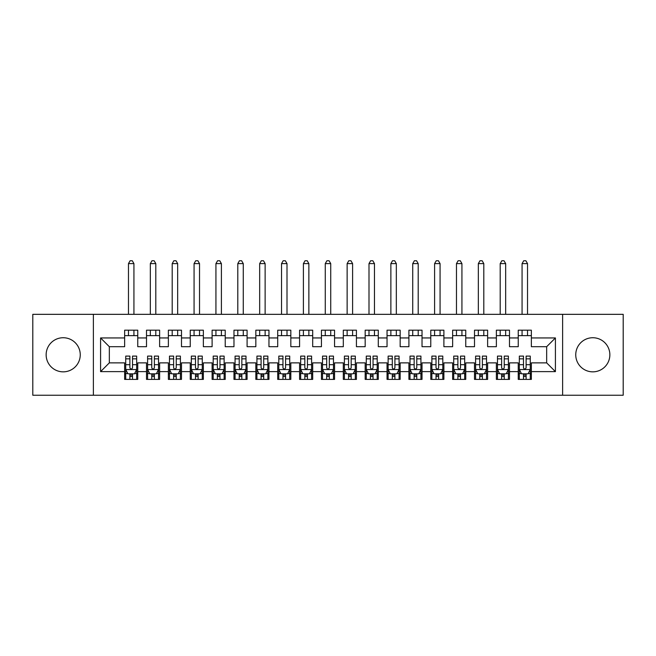 <?xml version="1.0" encoding="UTF-8"?>
<svg xmlns="http://www.w3.org/2000/svg" width="656" height="656" viewBox="0 0 656 656"><rect width="100%" height="100%" fill="white"/><g stroke="black" fill="none" stroke-linecap="round" stroke-linejoin="round"><path stroke-width="0.98" d="M592.803 337.733A17.056 17.056 0 0 0 575.747 354.789A17.056 17.056 0 0 0 592.803 371.845A17.056 17.056 0 0 0 609.859 354.789A17.056 17.056 0 0 0 592.803 337.733M63.197 337.733A17.056 17.056 0 0 0 46.141 354.789A17.056 17.056 0 0 0 63.197 371.845A17.056 17.056 0 0 0 80.253 354.789A17.056 17.056 0 0 0 63.197 337.733M562.627 395.24L623.2 395.24L623.2 314.331L562.627 314.331L562.627 395.24L93.373 395.24L93.373 314.331L32.8 314.331L32.8 395.24L93.373 395.24M562.627 314.331L93.373 314.331M100.589 371.624L100.589 337.947L124.64 337.947L124.64 346.696L109.331 346.696L109.331 362.875L100.589 371.624L124.64 371.624L124.64 379.389L137.76 379.389L137.76 371.624L146.509 371.624L146.509 379.389L159.629 379.389L159.629 371.624L168.371 371.624L168.371 379.389L181.491 379.389L181.491 371.624L190.24 371.624L190.24 379.389L203.36 379.389L203.36 371.624L212.109 371.624L212.109 379.389L225.229 379.389L225.229 371.624L233.971 371.624L233.971 379.389L247.091 379.389L247.091 371.624L255.84 371.624L255.84 379.389L268.96 379.389L268.96 371.624L277.709 371.624L277.709 379.389L290.829 379.389L290.829 371.624L299.571 371.624L299.571 379.389L312.691 379.389L312.691 371.624L321.44 371.624L321.44 379.389L334.56 379.389L334.56 371.624L343.309 371.624L343.309 379.389L356.429 379.389L356.429 371.624L365.171 371.624L365.171 379.389L378.291 379.389L378.291 371.624L387.04 371.624L387.04 379.389L400.16 379.389L400.16 371.624L408.909 371.624L408.909 379.389L422.029 379.389L422.029 371.624L430.771 371.624L430.771 379.389L443.891 379.389L443.891 371.624L452.64 371.624L452.64 379.389L465.76 379.389L465.76 371.624L474.509 371.624L474.509 379.389L487.629 379.389L487.629 371.624L496.371 371.624L496.371 379.389L509.491 379.389L509.491 371.624L518.24 371.624L518.24 379.389L531.36 379.389L531.36 362.875L546.669 362.875L546.669 346.696L531.36 346.696L531.36 337.947L555.411 337.947L555.411 371.624L531.36 371.624M531.36 337.947L531.36 330.189L518.24 330.189L518.24 337.947L509.491 337.947L509.491 330.189L496.371 330.189L496.371 337.947L487.629 337.947L487.629 330.189L474.509 330.189L474.509 337.947L465.76 337.947L465.76 330.189L452.64 330.189L452.64 337.947L443.891 337.947L443.891 330.189L430.771 330.189L430.771 337.947L422.029 337.947L422.029 330.189L408.909 330.189L408.909 337.947L400.16 337.947L400.16 330.189L387.04 330.189L387.04 337.947L378.291 337.947L378.291 330.189L365.171 330.189L365.171 337.947L356.429 337.947L356.429 330.189L343.309 330.189L343.309 337.947L334.56 337.947L334.56 330.189L321.44 330.189L321.44 337.947L312.691 337.947L312.691 330.189L299.571 330.189L299.571 337.947L290.829 337.947L290.829 330.189L277.709 330.189L277.709 337.947L268.96 337.947L268.96 330.189L255.84 330.189L255.84 337.947L247.091 337.947L247.091 330.189L233.971 330.189L233.971 337.947L225.229 337.947L225.229 330.189L212.109 330.189L212.109 337.947L203.36 337.947L203.36 330.189L190.24 330.189L190.24 337.947L181.491 337.947L181.491 330.189L168.371 330.189L168.371 337.947L159.629 337.947L159.629 330.189L146.509 330.189L146.509 337.947L137.76 337.947L137.76 330.189L124.64 330.189L124.64 337.947M509.491 371.624L509.491 362.875L518.24 362.875L518.24 371.624M555.411 337.947L546.669 346.696M487.629 371.624L487.629 362.875L496.371 362.875L496.371 371.624M518.24 337.947L518.24 346.696L509.491 346.696L509.491 337.947M465.76 371.624L465.76 362.875L474.509 362.875L474.509 371.624M496.371 337.947L496.371 346.696L487.629 346.696L487.629 337.947M443.891 371.624L443.891 362.875L452.64 362.875L452.64 371.624M474.509 337.947L474.509 346.696L465.76 346.696L465.76 337.947M422.029 371.624L422.029 362.875L430.771 362.875L430.771 371.624M452.64 337.947L452.64 346.696L443.891 346.696L443.891 337.947M400.16 371.624L400.16 362.875L408.909 362.875L408.909 371.624M430.771 337.947L430.771 346.696L422.029 346.696L422.029 337.947M378.291 371.624L378.291 362.875L387.04 362.875L387.04 371.624M408.909 337.947L408.909 346.696L400.16 346.696L400.16 337.947M356.429 371.624L356.429 362.875L365.171 362.875L365.171 371.624M387.04 337.947L387.04 346.696L378.291 346.696L378.291 337.947M334.56 371.624L334.56 362.875L343.309 362.875L343.309 371.624M365.171 337.947L365.171 346.696L356.429 346.696L356.429 337.947M312.691 371.624L312.691 362.875L321.44 362.875L321.44 371.624M343.309 337.947L343.309 346.696L334.56 346.696L334.56 337.947M290.829 371.624L290.829 362.875L299.571 362.875L299.571 371.624M321.44 337.947L321.44 346.696L312.691 346.696L312.691 337.947M268.96 371.624L268.96 362.875L277.709 362.875L277.709 371.624M299.571 337.947L299.571 346.696L290.829 346.696L290.829 337.947M247.091 371.624L247.091 362.875L255.84 362.875L255.84 371.624M277.709 337.947L277.709 346.696L268.96 346.696L268.96 337.947M225.229 371.624L225.229 362.875L233.971 362.875L233.971 371.624M255.84 337.947L255.84 346.696L247.091 346.696L247.091 337.947M203.36 371.624L203.36 362.875L212.109 362.875L212.109 371.624M233.971 337.947L233.971 346.696L225.229 346.696L225.229 337.947M181.491 371.624L181.491 362.875L190.24 362.875L190.24 371.624M212.109 337.947L212.109 346.696L203.36 346.696L203.36 337.947M159.629 371.624L159.629 362.875L168.371 362.875L168.371 371.624M190.24 337.947L190.24 346.696L181.491 346.696L181.491 337.947M137.76 371.624L137.76 362.875L146.509 362.875L146.509 371.624M168.371 337.947L168.371 346.696L159.629 346.696L159.629 337.947M109.331 362.875L124.64 362.875L124.64 371.624M146.509 337.947L146.509 346.696L137.76 346.696L137.76 337.947M518.24 335.651L531.36 335.651M496.371 335.651L509.491 335.651M474.509 335.651L487.629 335.651M452.64 335.651L465.76 335.651M430.771 335.651L443.891 335.651M408.909 335.651L422.029 335.651M387.04 335.651L400.16 335.651M365.171 335.651L378.291 335.651M343.309 335.651L356.429 335.651M321.44 335.651L334.56 335.651M299.571 335.651L312.691 335.651M277.709 335.651L290.829 335.651M255.84 335.651L268.96 335.651M233.971 335.651L247.091 335.651M212.109 335.651L225.229 335.651M190.24 335.651L203.36 335.651M168.371 335.651L181.491 335.651M146.509 335.651L159.629 335.651M124.64 335.651L137.76 335.651M124.64 373.92L125.731 373.92M136.669 373.92L137.76 373.92M146.509 373.92L147.6 373.92M158.531 373.92L159.629 373.92M168.371 373.92L169.469 373.92M180.4 373.92L181.491 373.92M190.24 373.92L191.331 373.92M202.269 373.92L203.36 373.92M212.109 373.92L213.2 373.92M224.131 373.92L225.229 373.92M233.971 373.92L235.069 373.92M246 373.92L247.091 373.92M255.84 373.92L256.931 373.92M267.869 373.92L268.96 373.92M277.709 373.92L278.8 373.92M289.731 373.92L290.829 373.92M299.571 373.92L300.669 373.92M311.6 373.92L312.691 373.92M321.44 373.92L322.531 373.92M333.469 373.92L334.56 373.92M343.309 373.92L344.4 373.92M355.331 373.92L356.429 373.92M365.171 373.92L366.269 373.92M377.2 373.92L378.291 373.92M387.04 373.92L388.131 373.92M399.069 373.92L400.16 373.92M408.909 373.92L410 373.92M420.931 373.92L422.029 373.92M430.771 373.92L431.869 373.92M442.8 373.92L443.891 373.92M452.64 373.92L453.731 373.92M464.669 373.92L465.76 373.92M474.509 373.92L475.6 373.92M486.531 373.92L487.629 373.92M496.371 373.92L497.469 373.92M508.4 373.92L509.491 373.92M518.24 373.92L519.331 373.92M530.269 373.92L531.36 373.92M100.589 337.947L109.331 346.696M546.669 362.875L555.411 371.624M129.888 376.544L132.512 376.544M125.731 358.84L129.888 358.84L129.888 356.101L125.731 356.101L125.731 369.435L127.92 373.813L134.48 373.813L136.669 369.435L136.669 356.101L132.512 356.101L132.512 358.84L136.669 358.84M136.669 369.435L136.669 379.389M125.731 369.435L125.731 379.389M132.512 373.813L132.512 379.389M129.888 379.389L129.888 373.813M129.888 358.84L129.888 367.795C130.765 369.484 131.635 369.484 132.512 367.795L132.512 358.84M129.888 373.92L132.512 373.92M133.931 335.651L133.931 330.189M133.931 314.331L133.931 263.605L128.469 263.605L128.469 314.331M128.469 335.651L128.469 330.189M128.469 263.605L130.109 260.76L132.291 260.76L133.931 263.605M151.757 376.544L154.381 376.544M147.6 358.84L151.757 358.84L151.757 356.101L147.6 356.101L147.6 369.435L149.789 373.813L156.349 373.813L158.531 369.435L158.531 356.101L154.381 356.101L154.381 358.84L158.531 358.84M158.531 369.435L158.531 379.389M147.6 369.435L147.6 379.389M154.381 373.813L154.381 379.389M151.757 379.389L151.757 373.813M151.757 358.84L151.757 367.795C152.627 369.484 153.504 369.484 154.381 367.795L154.381 358.84M151.757 373.92L154.381 373.92M155.8 335.651L155.8 330.189M155.8 314.331L155.8 263.605L150.331 263.605L150.331 314.331M150.331 335.651L150.331 330.189M150.331 263.605L151.971 260.76L154.16 260.76L155.8 263.605M173.619 376.544L176.243 376.544M169.469 358.84L173.619 358.84L173.619 356.101L169.469 356.101L169.469 369.435L171.651 373.813L178.211 373.813L180.4 369.435L180.4 356.101L176.243 356.101L176.243 358.84L180.4 358.84M180.4 369.435L180.4 379.389M169.469 369.435L169.469 379.389M176.243 373.813L176.243 379.389M173.619 379.389L173.619 373.813M173.619 358.84L173.619 367.795C174.496 369.484 175.373 369.484 176.243 367.795L176.243 358.84M173.619 373.92L176.243 373.92M177.669 335.651L177.669 330.189M177.669 314.331L177.669 263.605L172.2 263.605L172.2 314.331M172.2 335.651L172.2 330.189M172.2 263.605L173.84 260.76L176.029 260.76L177.669 263.605M195.488 376.544L198.112 376.544M191.331 358.84L195.488 358.84L195.488 356.101L191.331 356.101L191.331 369.435L193.52 373.813L200.08 373.813L202.269 369.435L202.269 356.101L198.112 356.101L198.112 358.84L202.269 358.84M202.269 369.435L202.269 379.389M191.331 369.435L191.331 379.389M198.112 373.813L198.112 379.389M195.488 379.389L195.488 373.813M195.488 358.84L195.488 367.795C196.365 369.484 197.235 369.484 198.112 367.795L198.112 358.84M195.488 373.92L198.112 373.92M199.531 335.651L199.531 330.189M199.531 314.331L199.531 263.605L194.069 263.605L194.069 314.331M194.069 335.651L194.069 330.189M194.069 263.605L195.709 260.76L197.891 260.76L199.531 263.605M217.357 376.544L219.981 376.544M213.2 358.84L217.357 358.84L217.357 356.101L213.2 356.101L213.2 369.435L215.389 373.813L221.949 373.813L224.131 369.435L224.131 356.101L219.981 356.101L219.981 358.84L224.131 358.84M224.131 369.435L224.131 379.389M213.2 369.435L213.2 379.389M219.981 373.813L219.981 379.389M217.357 379.389L217.357 373.813M217.357 358.84L217.357 367.795C218.227 369.484 219.104 369.484 219.981 367.795L219.981 358.84M217.357 373.92L219.981 373.92M221.4 335.651L221.4 330.189M221.4 314.331L221.4 263.605L215.931 263.605L215.931 314.331M215.931 335.651L215.931 330.189M215.931 263.605L217.571 260.76L219.76 260.76L221.4 263.605M239.219 376.544L241.843 376.544M235.069 358.84L239.219 358.84L239.219 356.101L235.069 356.101L235.069 369.435L237.251 373.813L243.811 373.813L246 369.435L246 356.101L241.843 356.101L241.843 358.84L246 358.84M246 369.435L246 379.389M235.069 369.435L235.069 379.389M241.843 373.813L241.843 379.389M239.219 379.389L239.219 373.813M239.219 358.84L239.219 367.795C240.096 369.484 240.973 369.484 241.843 367.795L241.843 358.84M239.219 373.92L241.843 373.92M243.269 335.651L243.269 330.189M243.269 314.331L243.269 263.605L237.8 263.605L237.8 314.331M237.8 335.651L237.8 330.189M237.8 263.605L239.44 260.76L241.629 260.76L243.269 263.605M261.088 376.544L263.712 376.544M256.931 358.84L261.088 358.84L261.088 356.101L256.931 356.101L256.931 369.435L259.12 373.813L265.68 373.813L267.869 369.435L267.869 356.101L263.712 356.101L263.712 358.84L267.869 358.84M267.869 369.435L267.869 379.389M256.931 369.435L256.931 379.389M263.712 373.813L263.712 379.389M261.088 379.389L261.088 373.813M261.088 358.84L261.088 367.795C261.965 369.484 262.835 369.484 263.712 367.795L263.712 358.84M261.088 373.92L263.712 373.92M265.131 335.651L265.131 330.189M265.131 314.331L265.131 263.605L259.669 263.605L259.669 314.331M259.669 335.651L259.669 330.189M259.669 263.605L261.309 260.76L263.491 260.76L265.131 263.605M282.957 376.544L285.581 376.544M278.8 358.84L282.957 358.84L282.957 356.101L278.8 356.101L278.8 369.435L280.989 373.813L287.549 373.813L289.731 369.435L289.731 356.101L285.581 356.101L285.581 358.84L289.731 358.84M289.731 369.435L289.731 379.389M278.8 369.435L278.8 379.389M285.581 373.813L285.581 379.389M282.957 379.389L282.957 373.813M282.957 358.84L282.957 367.795C283.827 369.484 284.704 369.484 285.581 367.795L285.581 358.84M282.957 373.92L285.581 373.92M287 335.651L287 330.189M287 314.331L287 263.605L281.531 263.605L281.531 314.331M281.531 335.651L281.531 330.189M281.531 263.605L283.171 260.76L285.36 260.76L287 263.605M304.819 376.544L307.443 376.544M300.669 358.84L304.819 358.84L304.819 356.101L300.669 356.101L300.669 369.435L302.851 373.813L309.411 373.813L311.6 369.435L311.6 356.101L307.443 356.101L307.443 358.84L311.6 358.84M311.6 369.435L311.6 379.389M300.669 369.435L300.669 379.389M307.443 373.813L307.443 379.389M304.819 379.389L304.819 373.813M304.819 358.84L304.819 367.795C305.696 369.484 306.573 369.484 307.443 367.795L307.443 358.84M304.819 373.92L307.443 373.92M308.869 335.651L308.869 330.189M308.869 314.331L308.869 263.605L303.4 263.605L303.4 314.331M303.4 335.651L303.4 330.189M303.4 263.605L305.04 260.76L307.229 260.76L308.869 263.605M326.688 376.544L329.312 376.544M322.531 358.84L326.688 358.84L326.688 356.101L322.531 356.101L322.531 369.435L324.72 373.813L331.28 373.813L333.469 369.435L333.469 356.101L329.312 356.101L329.312 358.84L333.469 358.84M333.469 369.435L333.469 379.389M322.531 369.435L322.531 379.389M329.312 373.813L329.312 379.389M326.688 379.389L326.688 373.813M326.688 358.84L326.688 367.795C327.565 369.484 328.435 369.484 329.312 367.795L329.312 358.84M326.688 373.92L329.312 373.92M330.731 335.651L330.731 330.189M330.731 314.331L330.731 263.605L325.269 263.605L325.269 314.331M325.269 335.651L325.269 330.189M325.269 263.605L326.909 260.76L329.091 260.76L330.731 263.605M348.557 376.544L351.181 376.544M344.4 358.84L348.557 358.84L348.557 356.101L344.4 356.101L344.4 369.435L346.589 373.813L353.149 373.813L355.331 369.435L355.331 356.101L351.181 356.101L351.181 358.84L355.331 358.84M355.331 369.435L355.331 379.389M344.4 369.435L344.4 379.389M351.181 373.813L351.181 379.389M348.557 379.389L348.557 373.813M348.557 358.84L348.557 367.795C349.427 369.484 350.304 369.484 351.181 367.795L351.181 358.84M348.557 373.92L351.181 373.92M352.6 335.651L352.6 330.189M352.6 314.331L352.6 263.605L347.131 263.605L347.131 314.331M347.131 335.651L347.131 330.189M347.131 263.605L348.771 260.76L350.96 260.76L352.6 263.605M370.419 376.544L373.043 376.544M366.269 358.84L370.419 358.84L370.419 356.101L366.269 356.101L366.269 369.435L368.451 373.813L375.011 373.813L377.2 369.435L377.2 356.101L373.043 356.101L373.043 358.84L377.2 358.84M377.2 369.435L377.2 379.389M366.269 369.435L366.269 379.389M373.043 373.813L373.043 379.389M370.419 379.389L370.419 373.813M370.419 358.84L370.419 367.795C371.296 369.484 372.173 369.484 373.043 367.795L373.043 358.84M370.419 373.92L373.043 373.92M374.469 335.651L374.469 330.189M374.469 314.331L374.469 263.605L369 263.605L369 314.331M369 335.651L369 330.189M369 263.605L370.64 260.76L372.829 260.76L374.469 263.605M392.288 376.544L394.912 376.544M388.131 358.84L392.288 358.84L392.288 356.101L388.131 356.101L388.131 369.435L390.32 373.813L396.88 373.813L399.069 369.435L399.069 356.101L394.912 356.101L394.912 358.84L399.069 358.84M399.069 369.435L399.069 379.389M388.131 369.435L388.131 379.389M394.912 373.813L394.912 379.389M392.288 379.389L392.288 373.813M392.288 358.84L392.288 367.795C393.165 369.484 394.035 369.484 394.912 367.795L394.912 358.84M392.288 373.92L394.912 373.92M396.331 335.651L396.331 330.189M396.331 314.331L396.331 263.605L390.869 263.605L390.869 314.331M390.869 335.651L390.869 330.189M390.869 263.605L392.509 260.76L394.691 260.76L396.331 263.605M414.157 376.544L416.781 376.544M410 358.84L414.157 358.84L414.157 356.101L410 356.101L410 369.435L412.189 373.813L418.749 373.813L420.931 369.435L420.931 356.101L416.781 356.101L416.781 358.84L420.931 358.84M420.931 369.435L420.931 379.389M410 369.435L410 379.389M416.781 373.813L416.781 379.389M414.157 379.389L414.157 373.813M414.157 358.84L414.157 367.795C415.027 369.484 415.904 369.484 416.781 367.795L416.781 358.84M414.157 373.92L416.781 373.92M418.2 335.651L418.2 330.189M418.2 314.331L418.2 263.605L412.731 263.605L412.731 314.331M412.731 335.651L412.731 330.189M412.731 263.605L414.371 260.76L416.56 260.76L418.2 263.605M436.019 376.544L438.643 376.544M431.869 358.84L436.019 358.84L436.019 356.101L431.869 356.101L431.869 369.435L434.051 373.813L440.611 373.813L442.8 369.435L442.8 356.101L438.643 356.101L438.643 358.84L442.8 358.84M442.8 369.435L442.8 379.389M431.869 369.435L431.869 379.389M438.643 373.813L438.643 379.389M436.019 379.389L436.019 373.813M436.019 358.84L436.019 367.795C436.896 369.484 437.773 369.484 438.643 367.795L438.643 358.84M436.019 373.92L438.643 373.92M440.069 335.651L440.069 330.189M440.069 314.331L440.069 263.605L434.6 263.605L434.6 314.331M434.6 335.651L434.6 330.189M434.6 263.605L436.24 260.76L438.429 260.76L440.069 263.605M457.888 376.544L460.512 376.544M453.731 358.84L457.888 358.84L457.888 356.101L453.731 356.101L453.731 369.435L455.92 373.813L462.48 373.813L464.669 369.435L464.669 356.101L460.512 356.101L460.512 358.84L464.669 358.84M464.669 369.435L464.669 379.389M453.731 369.435L453.731 379.389M460.512 373.813L460.512 379.389M457.888 379.389L457.888 373.813M457.888 358.84L457.888 367.795C458.765 369.484 459.635 369.484 460.512 367.795L460.512 358.84M457.888 373.92L460.512 373.92M461.931 335.651L461.931 330.189M461.931 314.331L461.931 263.605L456.469 263.605L456.469 314.331M456.469 335.651L456.469 330.189M456.469 263.605L458.109 260.76L460.291 260.76L461.931 263.605M479.757 376.544L482.381 376.544M475.6 358.84L479.757 358.84L479.757 356.101L475.6 356.101L475.6 369.435L477.789 373.813L484.349 373.813L486.531 369.435L486.531 356.101L482.381 356.101L482.381 358.84L486.531 358.84M486.531 369.435L486.531 379.389M475.6 369.435L475.6 379.389M482.381 373.813L482.381 379.389M479.757 379.389L479.757 373.813M479.757 358.84L479.757 367.795C480.627 369.484 481.504 369.484 482.381 367.795L482.381 358.84M479.757 373.92L482.381 373.92M483.8 335.651L483.8 330.189M483.8 314.331L483.8 263.605L478.331 263.605L478.331 314.331M478.331 335.651L478.331 330.189M478.331 263.605L479.971 260.76L482.16 260.76L483.8 263.605M501.619 376.544L504.243 376.544M497.469 358.84L501.619 358.84L501.619 356.101L497.469 356.101L497.469 369.435L499.651 373.813L506.211 373.813L508.4 369.435L508.4 356.101L504.243 356.101L504.243 358.84L508.4 358.84M508.4 369.435L508.4 379.389M497.469 369.435L497.469 379.389M504.243 373.813L504.243 379.389M501.619 379.389L501.619 373.813M501.619 358.84L501.619 367.795C502.496 369.484 503.373 369.484 504.243 367.795L504.243 358.84M501.619 373.92L504.243 373.92M505.669 335.651L505.669 330.189M505.669 314.331L505.669 263.605L500.2 263.605L500.2 314.331M500.2 335.651L500.2 330.189M500.2 263.605L501.84 260.76L504.029 260.76L505.669 263.605M523.488 376.544L526.112 376.544M519.331 358.84L523.488 358.84L523.488 356.101L519.331 356.101L519.331 369.435L521.52 373.813L528.08 373.813L530.269 369.435L530.269 356.101L526.112 356.101L526.112 358.84L530.269 358.84M530.269 369.435L530.269 379.389M519.331 369.435L519.331 379.389M526.112 373.813L526.112 379.389M523.488 379.389L523.488 373.813M523.488 358.84L523.488 367.795C524.365 369.484 525.235 369.484 526.112 367.795L526.112 358.84M523.488 373.92L526.112 373.92M527.531 335.651L527.531 330.189M527.531 314.331L527.531 263.605L522.069 263.605L522.069 314.331M522.069 335.651L522.069 330.189M522.069 263.605L523.709 260.76L525.891 260.76L527.531 263.605M125.788 369.549L136.612 369.549M136.669 373.551L134.611 373.551M127.789 373.551L125.731 373.551M132.512 364.703L136.669 364.703M125.731 364.703L129.888 364.703M129.888 375.15L132.512 375.15M147.657 369.549L158.481 369.549M158.531 373.551L156.481 373.551M149.658 373.551L147.6 373.551M154.381 364.703L158.531 364.703M147.6 364.703L151.757 364.703M151.757 375.15L154.381 375.15M169.519 369.549L180.343 369.549M180.4 373.551L178.342 373.551M171.519 373.551L169.469 373.551M176.243 364.703L180.4 364.703M169.469 364.703L173.619 364.703M173.619 375.15L176.243 375.15M191.388 369.549L202.212 369.549M202.269 373.551L200.211 373.551M193.389 373.551L191.331 373.551M198.112 364.703L202.269 364.703M191.331 364.703L195.488 364.703M195.488 375.15L198.112 375.15M213.257 369.549L224.081 369.549M224.131 373.551L222.081 373.551M215.258 373.551L213.2 373.551M219.981 364.703L224.131 364.703M213.2 364.703L217.357 364.703M217.357 375.15L219.981 375.15M235.119 369.549L245.943 369.549M246 373.551L243.942 373.551M237.119 373.551L235.069 373.551M241.843 364.703L246 364.703M235.069 364.703L239.219 364.703M239.219 375.15L241.843 375.15M256.988 369.549L267.812 369.549M267.869 373.551L265.811 373.551M258.989 373.551L256.931 373.551M263.712 364.703L267.869 364.703M256.931 364.703L261.088 364.703M261.088 375.15L263.712 375.15M278.857 369.549L289.681 369.549M289.731 373.551L287.681 373.551M280.858 373.551L278.8 373.551M285.581 364.703L289.731 364.703M278.8 364.703L282.957 364.703M282.957 375.15L285.581 375.15M300.719 369.549L311.543 369.549M311.6 373.551L309.542 373.551M302.719 373.551L300.669 373.551M307.443 364.703L311.6 364.703M300.669 364.703L304.819 364.703M304.819 375.15L307.443 375.15M322.588 369.549L333.412 369.549M333.469 373.551L331.411 373.551M324.589 373.551L322.531 373.551M329.312 364.703L333.469 364.703M322.531 364.703L326.688 364.703M326.688 375.15L329.312 375.15M344.457 369.549L355.281 369.549M355.331 373.551L353.281 373.551M346.458 373.551L344.4 373.551M351.181 364.703L355.331 364.703M344.4 364.703L348.557 364.703M348.557 375.15L351.181 375.15M366.319 369.549L377.143 369.549M377.2 373.551L375.142 373.551M368.319 373.551L366.269 373.551M373.043 364.703L377.2 364.703M366.269 364.703L370.419 364.703M370.419 375.15L373.043 375.15M388.188 369.549L399.012 369.549M399.069 373.551L397.011 373.551M390.189 373.551L388.131 373.551M394.912 364.703L399.069 364.703M388.131 364.703L392.288 364.703M392.288 375.15L394.912 375.15M410.057 369.549L420.881 369.549M420.931 373.551L418.881 373.551M412.058 373.551L410 373.551M416.781 364.703L420.931 364.703M410 364.703L414.157 364.703M414.157 375.15L416.781 375.15M431.919 369.549L442.743 369.549M442.8 373.551L440.742 373.551M433.919 373.551L431.869 373.551M438.643 364.703L442.8 364.703M431.869 364.703L436.019 364.703M436.019 375.15L438.643 375.15M453.788 369.549L464.612 369.549M464.669 373.551L462.611 373.551M455.789 373.551L453.731 373.551M460.512 364.703L464.669 364.703M453.731 364.703L457.888 364.703M457.888 375.15L460.512 375.15M475.657 369.549L486.481 369.549M486.531 373.551L484.481 373.551M477.658 373.551L475.6 373.551M482.381 364.703L486.531 364.703M475.6 364.703L479.757 364.703M479.757 375.15L482.381 375.15M497.519 369.549L508.343 369.549M508.4 373.551L506.342 373.551M499.519 373.551L497.469 373.551M504.243 364.703L508.4 364.703M497.469 364.703L501.619 364.703M501.619 375.15L504.243 375.15M519.388 369.549L530.212 369.549M530.269 373.551L528.211 373.551M521.389 373.551L519.331 373.551M526.112 364.703L530.269 364.703M519.331 364.703L523.488 364.703M523.488 375.15L526.112 375.15"/></g></svg>
